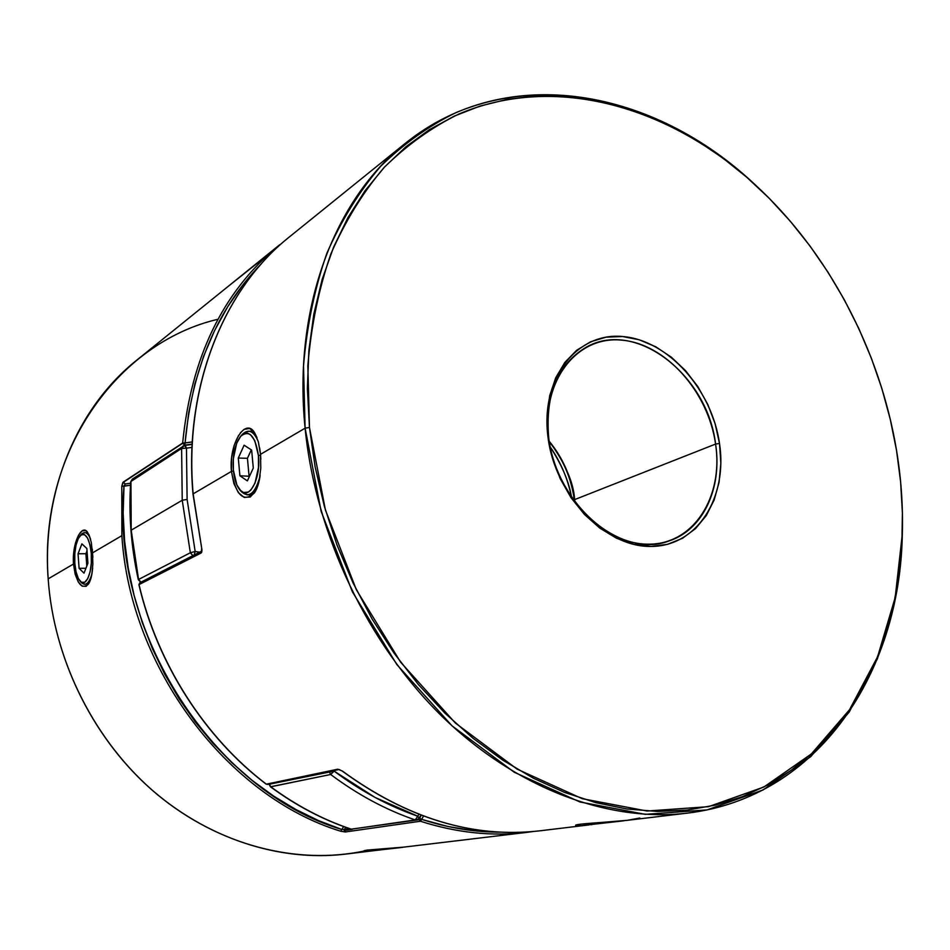 <?xml version="1.0" encoding="UTF-8"?>
<svg xmlns="http://www.w3.org/2000/svg" width="950" height="950" viewBox="0 0 950 950"><rect width="100%" height="100%" fill="white"/><g stroke="black" fill="none" stroke-linecap="round" stroke-linejoin="round"><path stroke-width="1.43" d="M80.702 535.194L84.633 532.606C86.747 532.665 88.635 534.589 90.298 538.377C87.554 532.475 84.586 531.133 81.391 534.339L80.038 535.836C85.607 531.846 89.371 537.747 91.295 553.589L92.696 553.363L91.295 553.589L89.989 544.789L87.614 538.139L84.538 534.636L81.261 534.791L78.256 538.531L75.988 545.241L74.777 553.909L74.801 563.255C74.231 550.525 75.964 541.393 80.014 535.859M74.801 563.255L76.048 571.9L78.351 578.562L81.367 582.231L84.657 582.291L87.709 578.716L90.06 571.995L91.319 563.16L91.295 553.589C92.851 571.591 85.88 588.359 80.085 581.151C77.259 577.754 75.489 571.793 74.801 563.255M78.054 553.779L81.902 543.863L86.854 548.518L87.911 563.255L84.004 573.147L79.087 568.326L78.054 553.779L81.902 543.863L86.854 548.518L87.911 563.255L84.004 573.147L79.087 568.326L78.054 553.779L85.904 553.731L78.054 553.779M80.085 581.151L81.462 582.659C85.631 586.423 89.134 583.431 91.948 573.681C90.119 580.545 87.697 584.096 84.716 584.345L80.774 581.804M87.02 550.881L85.904 553.731L86.794 566.093L85.904 553.731L87.02 550.881M85.927 568.266L79.087 568.326L85.927 568.266M260.597 455.204L258.436 455.561C261.143 479.786 248.211 502.063 239.424 489.345C236.217 485.046 234.211 478.681 233.379 470.25L236.871 484.975L240.991 491.019L243.378 492.492L248.366 492.064L250.788 490.141L254.98 483.218L258.495 467.364L258.436 455.561L254.766 440.598L250.527 434.708L248.092 433.378L243.105 434.162L240.73 436.216L236.681 443.234L233.332 458.779L233.379 470.25C232.489 455.43 234.899 444.137 240.599 436.359C249.304 429.317 255.241 435.718 258.436 455.561L260.597 455.204M239.424 489.345L240.837 491.138C248.757 498.821 255.158 493.834 260.015 476.188C257.165 488.205 252.878 494.451 247.143 494.926L240.124 490.176M244.102 445.206L251.643 450.086L253.294 468.065L247.356 480.902L239.899 475.772L238.296 458.054L244.102 445.206L251.643 450.086L253.294 468.065L247.356 480.902L239.899 475.772L249.494 476.271L239.899 475.772L238.296 458.054L247.439 458.304L249.054 475.974L247.439 458.304L238.296 458.054L244.102 445.206M241.348 435.563L248.567 431.181C252.427 431.466 255.657 434.898 258.234 441.465C253.602 430.754 248.223 428.474 242.096 434.637L240.611 436.347M251.299 449.861L247.439 458.304L251.299 449.861M624.506 820.622L580.236 825.811L624.506 820.622M594.082 824.184L623.461 820.847L594.082 824.184M401.909 847.341L367.947 851.283L401.909 847.341M378.634 850.084L402.741 847.341L378.634 850.084M639.813 818.021L627.214 820.337C607.822 822.32 575.415 823.793 575.593 825.289L580.034 825.645L576.021 825.574L576.353 824.956L581.483 824.089L627.214 820.337L687.551 813.105C609.283 822.462 517.406 789.403 442.51 716.834C367.887 644.064 315.614 534.684 305.104 428.189L321.136 511.338L352.355 591.755L396.922 664.656L452.069 725.871L514.306 772.279L579.916 801.966L645.276 814.34L707.168 809.887L762.992 789.984L810.778 756.616L849.181 712.072L877.408 658.778L895.114 599.106L902.31 534.446M240.481 432.701L244.079 429.364L249.66 428.462L254.624 432.796L258.353 441.892L260.514 454.338L305.104 428.189L309.463 427.452L307.836 365.702C311.161 325.779 318.856 288.479 330.921 253.781C345.254 221.065 362.995 192.292 384.121 167.473C406.838 145.148 431.692 127.359 458.672 114.107C555.536 72.948 669.928 106.661 754.739 184.371C828.115 251.667 879.854 349.636 896.527 450.348L890.233 419.164L881.802 388.324L871.293 358.019L858.776 328.451L844.348 299.82L828.068 272.306L810.065 246.086L790.412 221.374L769.239 198.336L746.664 177.163L722.831 158.033L697.87 141.134L671.947 126.647L645.24 114.736L617.928 105.581L590.223 99.323L562.352 96.116L534.553 96.104L507.074 99.382L480.189 106.032L454.195 116.126L429.376 129.687L406.03 146.692L384.489 167.081L365.037 190.748L347.973 217.526L333.593 247.19L322.133 279.49L313.832 314.058L308.869 350.55L307.384 388.503L309.463 427.452L315.127 466.889L324.354 506.303L337.048 545.146L353.032 582.884L372.115 619.008L393.989 653.042L418.368 684.534L444.885 713.094L473.171 738.387L502.811 760.166L533.389 778.216L564.538 792.395L595.828 802.655L626.893 808.984L657.4 811.431L687.004 810.101L715.421 805.113L742.389 796.682L767.707 784.997L791.172 770.284L812.618 752.792L831.927 732.783L849.003 710.505L863.764 686.232L876.173 660.226L886.196 632.736L893.819 604.01L899.056 574.311L901.906 543.863L902.405 512.917L900.6 481.662L896.527 450.348C901.182 478.444 903.106 506.374 902.31 534.126L895.197 597.491L877.598 656.771L849.538 709.709L811.395 753.908L763.931 786.992L708.498 806.681L647.057 811.027L582.196 798.677L517.097 769.12L455.335 723.009L400.627 662.197L356.392 589.819L325.411 509.984L309.463 427.452L305.104 428.189L260.514 454.338L259.683 447.949M257.011 437.701L254.659 432.867C245.812 416.86 228.641 443.436 231.432 471.402L233.463 471.034L231.432 471.402L193.147 493.858C183.73 387.541 223.226 290.237 288.087 237.987M574.904 502.146L574.619 499.617C571.603 477.743 563.124 458.28 549.195 441.216C565.214 463.244 573.681 482.719 574.619 499.617L715.587 444.066C708.178 391.507 665.404 343.473 621.181 340.1C576.899 335.908 541.31 380.819 548.696 437.617L547.948 436.751C540.348 378.266 577.006 332.144 622.523 336.514C667.969 340.053 711.871 389.441 719.506 443.436L715.587 444.066L574.619 499.617L574.904 502.146M193.171 494.178L192.993 494.036C183.504 386.923 223.713 288.919 289.572 236.776C223.856 288.788 183.659 386.697 193.147 493.858L201.946 549.872L201.649 552.389L139.021 584.594C157.534 663.884 205.129 737.782 266.356 784.166L337.808 769.191L342.463 771.091C407.621 818.615 473.539 838.518 540.206 830.775L588.941 824.921M252.308 494.095L249.09 494.95M548.696 437.617C545.062 394.036 557.816 363.767 586.957 346.786C636.405 319.259 707.596 375.559 715.587 444.066C722.416 487.944 703.19 530.017 668.895 540.977C621.727 559.526 555.406 504.438 548.696 437.617C555.418 494.392 604.081 545.062 648.921 544.184C693.904 544.172 723.603 496.624 715.587 444.066L719.506 443.436L720.86 463.244L719.067 482.327L714.151 500.009L706.254 515.612L695.602 528.544L682.539 538.27L667.529 544.338L651.106 546.44L633.887 544.409L616.562 538.258L599.854 528.153L584.464 514.472L571.045 497.741L560.203 478.669L552.389 458.043L547.948 436.751L547.046 415.696L549.694 395.77L555.714 377.791L564.834 362.437L576.626 350.301L590.567 341.798L606.064 337.167L622.523 336.514L639.291 339.791L655.761 346.786L671.353 357.2L685.532 370.631L697.811 386.555L707.774 404.427L715.089 423.605L719.506 443.436C727.783 497.444 697.347 546.369 651.106 546.44C604.996 547.378 554.859 495.211 547.948 436.751L548.696 437.617M260.846 459.206L260.514 454.338L260.787 468.196L259.089 481.199L255.431 491.293L250.242 497.004L244.221 497.432L238.402 492.706L233.866 483.538L231.432 471.402L231.586 458.031L234.151 445.396L238.616 435.361M902.298 534.779C899.935 672.101 818.829 797.477 687.551 813.105M592.183 824.541L590.959 824.683M540.134 830.787C473.492 838.494 407.598 818.603 342.463 771.091L337.808 769.191L266.356 784.166C205.129 737.782 157.534 663.884 139.021 584.594L201.139 552.995L201.721 548.376L193.147 493.858L231.432 471.402C236.063 495.722 243.758 502.859 254.493 492.824C257.224 488.656 259.101 482.826 260.134 475.356M754.49 184.134L753.837 183.54C668.515 105.367 553.363 71.357 455.739 112.729C428.533 126.053 403.477 143.937 380.57 166.393C359.242 191.377 341.347 220.341 326.871 253.282C314.664 288.206 306.886 325.779 303.513 365.999L305.104 428.189C292.754 307.064 335.124 198.74 405.044 143.545C507.834 60.42 654.229 89.799 754.252 183.92M248.567 431.181L251.144 431.336M266.356 784.166L267.532 784.451L266.356 784.166M339.079 769.488L342.214 771.056C407.384 818.603 473.385 838.518 540.206 830.775M266.083 783.964L267.532 784.451L338.996 769.512M266.154 784.142C204.951 737.758 157.391 663.931 138.902 584.689L139.032 584.725M201.649 551.178L139.816 582.742L139.021 584.594L139.816 582.742L140.766 582.599M201.139 552.995L201.638 551.249L201.139 552.995M192.993 494.036L201.756 548.566M380.249 849.953L375.286 850.499M92.637 567.993C92.019 575.546 90.559 580.996 88.243 584.357C81.296 589.891 76.38 583.11 73.506 564.015L74.836 563.801L73.506 564.015L73.661 553.102L75.478 542.996L78.541 535.183L82.187 530.812L85.832 530.646L88.968 534.696L91.307 542.497L92.886 557.27M420.019 818.52L419.235 819.66L421.669 819.375L420.019 818.52M421.669 819.375L420.411 821.239L421.669 819.375C448.543 828.032 475.059 832.295 501.208 832.153L474.287 830.763L448.032 826.512L421.669 819.375L419.235 819.66L420.411 821.239L345.289 831.974L420.411 821.239C456.808 832.829 492.219 836.558 526.633 832.402L533.401 831.488L526.656 832.402C492.231 836.558 456.819 832.841 420.411 821.239L419.235 819.66L416.777 820.016L419.235 819.66L419.473 818.472L421.669 819.375L423.474 816.109M343.603 826.547L341.869 829.504L318.63 820.646L295.794 809.471L273.588 796.041L252.225 780.437L231.895 762.755L212.812 743.149L195.178 721.786L179.158 698.832L164.92 674.524L152.594 649.052L142.322 622.689L134.176 595.662L128.25 568.242L124.569 540.692L123.156 513.261L124.011 486.198L121.778 486.329L121.873 535.646L92.661 552.781L121.873 535.646C129.984 668.491 227.953 796.919 340.729 831.226L345.289 831.974L344.434 829.398L349.541 828.661L344.434 829.398L344.197 830.514L352.319 829.338L344.197 830.514L345.289 831.974L340.729 831.226C227.953 796.919 129.984 668.491 121.873 535.646L121.778 486.329L122.776 482.659L182.661 443.306L185.084 442.89L182.661 443.021L123.274 482.066L182.661 443.021C191.069 357.901 222.442 292.6 276.806 247.107L213.821 297.956L276.806 247.107C222.442 292.6 191.069 357.901 182.661 443.021L185.084 442.89L188.694 412.787L194.904 383.836L203.585 356.321L214.617 330.493L227.834 306.553L243.034 284.715L261.381 263.744C217.384 308.774 191.959 368.481 185.084 442.89L184.811 445.111L192.138 444.137L184.811 445.111L182.661 443.306L123.274 482.339L125.293 484.001L123.274 482.066L121.778 486.329L130.506 485.213L124.011 486.198L125.293 484.001L130.625 483.206L125.293 484.001M215.211 296.839L136.741 360.181C78.031 406.79 41.824 490.105 48.177 578.871C38.368 451.321 118.133 342.451 217.989 319.259M364.515 850.951L364.527 850.951C297.279 865.201 219.224 845.88 157.154 794.414C95.332 742.746 53.782 660.951 48.177 578.871L73.506 564.015L48.177 578.871C53.544 657.008 91.331 735.086 148.521 786.909C205.972 838.518 279.371 861.959 345.171 854.157L375.392 850.488M92.328 549.195L92.862 563.991L91.841 574.322L89.538 582.136L86.165 586.304L82.163 586.174L78.232 581.911L75.145 574.121L73.506 564.015C71.856 543.163 81.795 523.331 87.543 532.249L87.709 532.463M380.344 849.941L379.632 850.024M378.694 849.134L364.111 850.701L367.626 851.022L364.218 850.654L367.258 850.084L403.75 847.127L526.656 832.402M87.994 583.87L89.074 583.051M88.968 534.707L90.63 539.541M383.301 848.825L387.291 848.552M421.23 815.278L419.473 818.472M344.434 829.398L341.869 829.504L340.729 831.226L341.869 829.504L344.434 829.398L345.646 827.296M192.268 441.928L182.661 443.306L184.811 445.111L185.084 442.89L192.268 441.928M341.869 829.504C214.261 791.73 110.022 631.703 124.011 486.198L124.593 484.928M277.673 247.083L276.806 247.107L277.673 247.083M276.806 247.107L278.053 246.727M138.32 579.69L131.195 530.183L138.558 579.464L190.344 552.769L182.234 500.246L131.195 530.183L130.72 481.793L132.264 479.168L130.946 481.472L181.616 448.447L182.234 500.246L187.114 499.451L186.461 448.151L181.616 448.447L130.946 481.472L131.195 530.183L182.234 500.246L181.616 448.447L182.97 446.013L184.146 445.574L181.616 448.447L186.461 448.151L187.114 499.451L195.166 551.463L199.643 552.199M333.45 770.913L334.103 771.103L333.45 770.913M334.234 770.509L330.683 774.488L270.798 786.802C296.459 805.683 323.321 819.814 351.381 829.196L415.245 819.945C385.89 809.863 357.699 794.711 330.683 774.488L329.187 771.721L269.384 784.213L334.103 771.103L375.072 797.442L417.798 816.216L418.831 814.364M278.386 246.418L225.696 288.349M550.204 446.904C560.832 462.27 567.946 479.121 571.544 497.456C569.264 482.327 562.151 465.464 550.204 446.904M191.995 447.379L186.461 448.151L191.995 447.379M225.482 288.551L279.763 244.708M419.093 818.294L417.798 816.216L419.116 818.259L416.504 820.064L351.084 829.172L416.504 820.064L415.245 819.945L417.798 816.216L415.245 819.945C385.89 809.863 357.699 794.711 330.683 774.488L334.103 771.103L329.187 771.721L330.683 774.488L270.429 786.766M350.799 829.006L351.381 829.196C323.321 819.814 296.459 805.683 270.798 786.802L269.384 784.213L270.406 786.754C296.079 805.636 322.964 819.779 351.072 829.172M417.798 816.216C388.74 806.194 360.846 791.16 334.103 771.103M192.126 444.434L184.442 445.455L186.461 448.151L185.416 445.942L184.146 445.574M201.079 552.425L195.166 551.463L190.344 552.769L195.166 551.463L187.114 499.451L182.234 500.246L190.344 552.769L138.558 579.464L140.956 582.16L138.308 579.678C131.064 546.689 128.535 514.057 130.72 481.781L133.392 478.729M195.166 551.463L194.144 555.014L195.166 551.463M140.766 582.255L138.391 579.737M190.344 552.769L192.886 555.655L190.344 552.769M578.597 824.493L580.236 825.811M366.581 850.167L367.947 851.283M574.524 501.636L574.311 499.843C571.33 478.183 562.994 458.85 549.302 441.845M289.572 236.776L405.044 143.545M139.816 582.742L138.902 584.689M201.566 548.506L201.946 551.024M420.838 815.136L419.104 818.271L416.504 820.064M269.04 784.142L270.406 786.754M132.264 479.168L184.442 445.455"/></g></svg>
